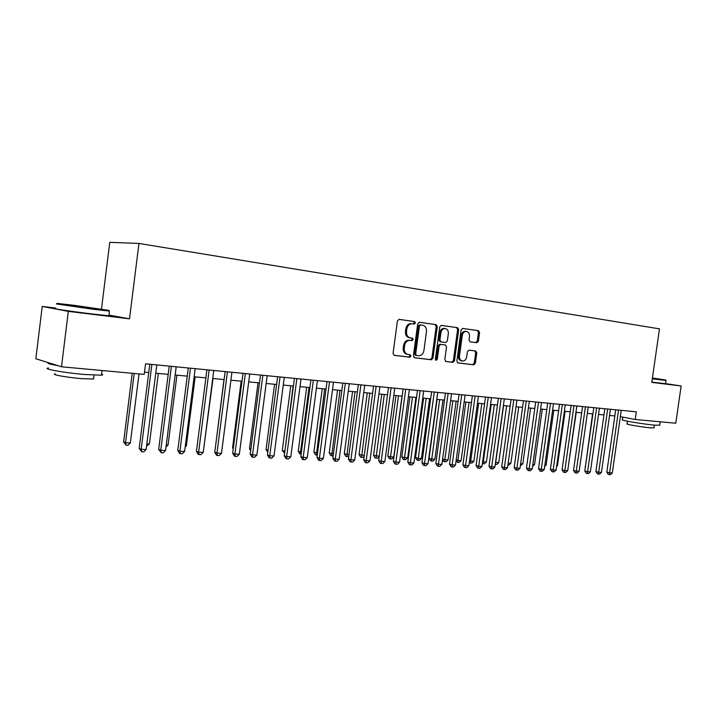 <?xml version="1.0" encoding="UTF-8"?>
<svg xmlns="http://www.w3.org/2000/svg" width="717" height="717" viewBox="0 0 717 717"><rect width="100%" height="100%" fill="white"/><g stroke="black" fill="none" stroke-linecap="round" stroke-linejoin="round"><path stroke-width="1.08" d="M415.448 322.964L414.605 321.575L399.127 319.361L397.415 320.956L393.059 353.391L394.287 355.363L409.792 357.209L410.975 356.08L410.133 354.718L408.143 354.476C405.374 353.786 404.083 351.697 404.263 348.193L404.63 345.513C405.365 342.108 407.157 340.396 409.99 340.387L412.042 340.647L413.207 339.535L412.374 338.155L410.384 337.895C407.615 337.178 406.324 335.063 406.512 331.55L406.871 328.87C407.597 325.5 409.353 323.806 412.158 323.77L414.301 324.075L415.448 322.964M413.377 323.941L414.381 322.829L413.548 321.44L398.894 319.352M393.956 355.273L408.735 357.03L409.918 355.91L409.335 354.619M407.077 354.306L407.086 354.306C404.316 353.615 403.026 351.527 403.214 348.032L403.572 345.352C404.307 341.946 406.1 340.243 408.932 340.225L410.984 340.494L412.15 339.383L411.441 338.03M475.756 342.574L476.859 342.726L478.391 341.193L479.574 332.58L478.49 330.68L462.653 328.422L461.103 329.963L456.854 361.054L457.966 362.936L473.803 364.819L475.362 363.277L476.787 352.881L475.694 351.007L468.954 350.138L467.394 351.68L466.686 356.878C466.086 359.629 464.679 361.018 462.456 361.027C460.305 360.481 459.31 358.805 459.472 355.982L462.268 335.538C462.85 332.822 464.24 331.451 466.417 331.415C468.613 331.953 469.635 333.656 469.474 336.533L469.008 339.921L470.11 341.821L476.832 342.726L475.738 342.574L477.289 341.05L478.472 332.437L477.388 330.546L462.474 328.422M651.789 382.394L681.15 385.97L675.764 423.218L635.217 419.49L636.32 411.818L145.56 363.815L144.225 374.391L61.501 366.79L68.303 311.375L129.517 318.823L138.946 243.439L659.479 328.861L651.789 382.394M437.271 326.593L436.115 324.64L419.346 322.247L417.715 323.824L413.386 355.829L414.578 357.774L431.338 359.773L432.987 358.186L437.271 326.593L436.196 326.459L435.04 324.505L419.158 322.247M441.349 325.384L457.598 327.705L458.728 329.632L454.47 360.768L452.875 362.336L445.947 361.511L444.809 359.602L446.539 346.903L445.391 344.985L440.74 344.375L439.127 345.952L437.316 359.235L436.169 360.346L435.362 359.002L439.718 326.943L441.313 325.384M138.946 243.439L109.755 242.337L101.491 308.991M55.836 308.095L42.231 306.428L68.303 311.375M42.231 306.428L35.85 358.751L61.501 366.79M681.15 385.97L665.743 383.649M620.348 416.667L635.217 419.49M144.511 372.15L148.742 372.544M155.759 373.198L168.199 374.364M175.154 375.009L187.236 376.129M194.137 376.775L205.878 377.868M212.725 378.504L224.116 379.571M230.91 380.198L241.988 381.229M248.727 381.856L259.482 382.86M266.168 383.478L276.628 384.455M283.26 385.074L293.423 386.024M300.011 386.633L309.887 387.556M316.421 388.166L326.029 389.053M332.509 389.663L341.848 390.532M348.283 391.132L357.362 391.975M363.752 392.566L372.58 393.391M378.926 393.983L387.512 394.78M393.803 395.363L402.156 396.142M408.403 396.725L416.532 397.487M422.734 398.06L430.648 398.795M436.805 399.369L444.495 400.086M450.608 400.66L458.1 401.35M464.168 401.923L471.454 402.595M477.477 403.16L484.575 403.823M490.553 404.379L497.464 405.015M503.397 405.571L510.119 406.198M516.016 406.745L522.559 407.355M528.42 407.901L534.792 408.493M540.609 409.04L546.811 409.613M552.583 410.151L558.624 410.716M564.36 411.253L570.248 411.8M575.939 412.329L581.666 412.858M587.331 413.386L592.905 413.906M598.525 414.426L603.956 414.937M609.54 415.457L614.836 415.95M129.517 318.823L108.948 315.086M412.167 323.77L411.092 323.636C408.296 323.672 406.539 325.366 405.813 328.727L406.871 328.87M410.384 337.895L409.317 337.743C406.557 337.026 405.266 334.92 405.455 331.406L405.813 328.727M414.256 357.693L430.272 359.593L431.912 358.007L436.196 326.459M419.535 324.828L420.601 324.962L419.454 326.065L415.663 354.126L416.496 355.489L418.576 355.731C421.39 355.722 423.164 354.028 423.899 350.64L426.481 331.559C426.678 328.09 425.414 325.993 422.698 325.258L419.535 324.828L418.387 325.93L419.454 326.065M416.434 355.471L415.439 355.309L414.605 353.947L418.387 325.93M441.134 325.375L457.598 327.705M445.633 361.422L451.791 362.157L453.386 360.588L457.634 329.488L456.514 327.57M445.391 344.985L439.655 344.223L438.042 345.791L436.241 359.065L437.316 359.235M435.631 360.051L436.241 359.065M448.331 333.71C448.492 330.797 447.444 329.058 445.176 328.511C442.936 328.547 441.52 329.937 440.928 332.688L439.933 340.001L441.089 341.928L445.75 342.547L447.345 340.978L448.331 333.71M445.176 328.511L444.092 328.377C441.851 328.413 440.435 329.802 439.844 332.545L440.928 332.688M441.089 341.928L440.005 341.776L438.858 339.849L439.844 332.545M470.038 341.812L475.738 342.574M466.417 331.415L465.324 331.281C463.146 331.317 461.766 332.688 461.183 335.395L462.268 335.538M462.25 360.992L461.363 360.848C459.221 360.31 458.226 358.625 458.387 355.811L461.183 335.395M457.661 362.856L472.7 364.639L474.26 363.098L475.685 352.719L474.797 350.891M132.224 373.288L123.62 441.905L125.52 442.703L130.342 442.954L139.017 373.916M134.196 373.467L125.52 442.703L126.067 445.14L123.62 441.905M130.342 442.954L128.002 445.239L126.067 445.14M149.79 364.227L139.179 448.448L141.195 449.29L151.887 364.433M146.125 449.541L143.705 451.889L141.733 451.791L141.195 449.29L146.125 449.541L156.799 364.917M141.733 451.791L139.179 448.448M74.29 305.343L57.046 303.372L108.859 310.371L74.29 305.343M101.025 309.538L109.441 311.097L92.439 309.17L56.32 303.918M78.664 306.105L96.051 308.633L78.664 306.105M101.608 374.122C103.033 374.641 102.997 375 101.473 375.188L84.364 374.489C63.822 372.732 40.994 368.583 48.505 368.027M94.079 369.784L74.559 367.991M57.853 365.652C49.482 364.191 46.426 363.232 48.702 362.784M93.631 378.235L93.524 379.042L81.138 378.603C66.403 377.384 50.038 374.364 55.397 373.889M108.894 315.471C110.355 315.767 110.346 315.865 108.859 315.776L91.857 313.938C71.359 311.465 48.389 308.05 55.774 308.597M108.859 310.371L109.414 311.097L108.859 315.776M652.371 378.361L665.797 380.037L652.425 377.976M666.129 380.476L652.3 378.818M652.407 378.083L656.62 378.764L652.389 378.253M659.765 425.118L655.078 425.199C643.615 424.24 618.923 420.045 622.437 419.678L622.804 417.133M659.29 421.704L649.907 420.843M654.012 427.771L650.606 427.852C642.369 427.189 624.65 424.141 627.142 423.837L627.518 421.22M665.726 383.747L651.825 382.125M665.797 380.037L665.717 383.819M146.842 443.841L149.405 443.975L158.314 373.44M149.405 443.975L146.546 446.207M166.29 444.872L168.065 444.97L176.929 375.17M168.065 444.97L166.03 446.942M185.327 445.893L186.348 445.947L195.158 376.873M186.348 445.947L185.174 447.076M203.96 446.888L213.021 378.531M169.239 366.127L158.69 449.434L160.751 450.267L171.39 366.342M165.573 450.509L163.171 452.839L161.244 452.741L160.751 450.267L165.573 450.509L176.194 366.808M161.244 452.741L158.69 449.434M188.275 367.991L177.78 450.401L179.895 451.235L190.471 368.206M184.61 451.468L182.226 453.762L180.343 453.673L179.895 451.235L184.61 451.468L195.176 368.663M180.343 453.673L179.501 453.341L177.78 450.401M206.908 369.811L196.467 451.343L198.627 452.167L209.14 370.035M203.252 452.4L200.885 454.677L199.03 454.587L198.627 452.167L203.252 452.4L213.747 370.483M199.03 454.587L198.17 454.255L196.467 451.343M225.147 371.603L214.768 452.266L216.964 453.09L227.423 371.818M221.49 453.314L219.142 455.573L217.332 455.483L216.964 453.09L221.49 453.314L231.932 372.266M217.332 455.483L216.453 455.152L214.768 452.266M223.982 379.553L215.459 446.879M243 373.342L232.684 453.171L234.925 453.995L245.331 373.575M239.353 454.219L237.022 456.442L235.257 456.353L234.925 453.995L239.353 454.219L249.74 374.005M235.257 456.353L234.36 456.021L232.684 453.171M241.181 381.157L232.577 447.758L233.348 448.035M233.24 448.896L232.577 447.758M260.495 375.054L250.233 454.058L252.518 454.874L262.861 375.287M256.856 455.089L254.544 457.294L252.805 457.213L252.518 454.874L256.856 455.089L267.181 375.708M252.805 457.213L251.891 456.881L250.233 454.058M258.039 382.726L249.48 448.663L250.869 449.156M250.672 450.697L249.48 448.663M277.631 376.73L267.432 454.937L269.744 455.743L280.033 376.963M274.002 455.949L271.698 458.136L270.004 458.046L269.744 455.743L274.002 455.949L284.273 377.384M270.004 458.046L269.072 457.724L267.432 454.937M274.566 384.267L266.052 449.559L268.041 450.24M267.773 452.293L266.052 449.559M294.427 378.379L284.282 455.788L286.63 456.586L296.856 378.612M290.797 456.792L288.521 458.952L286.854 458.871L286.63 456.586L290.797 456.792L301.015 379.015M286.854 458.871L285.913 458.548L284.282 455.788M290.77 385.773L282.301 450.428L284.882 451.208M293.11 385.988L284.694 452.588M284.604 453.341L282.301 450.428M310.882 379.983L300.79 456.621L303.174 457.419L313.347 380.225M307.261 457.625L304.994 459.758L303.363 459.678L303.174 457.419L307.261 457.625L317.416 380.619M303.363 459.678L302.413 459.355L300.79 456.621M306.67 387.252L298.245 451.289L301.391 452.086M309.027 387.476L300.531 452.042L300.719 454.228L299.805 453.924L298.245 451.289M327.015 381.561L316.986 457.437L319.397 458.235L329.506 381.803M323.403 458.432L321.153 460.547L319.549 460.466L319.397 458.235L323.403 458.432L333.504 382.197M319.549 460.466L318.59 460.153L316.986 457.437M322.256 388.704L313.885 452.131L317.577 452.947M324.649 388.928L316.358 455.044L315.426 454.739L313.885 452.131M317.29 455.089L316.358 455.044M342.834 383.111L332.858 458.244L335.296 459.032L345.352 383.353M339.222 459.23L336.999 461.318L335.422 461.246L335.296 459.032L339.222 459.23L349.269 383.738M335.422 461.246L334.445 460.923L332.858 458.244M337.555 390.129L329.228 452.956L333.441 453.798M339.975 390.353L331.702 455.842L330.761 455.546L329.228 452.956M333.163 455.913L331.702 455.842M358.339 384.626L348.417 459.032L350.891 459.812L360.893 384.877M354.745 460L352.531 462.08L350.989 461.999L350.891 459.812L354.745 460L364.729 385.253M350.989 461.999L350.004 461.685L348.417 459.032M373.557 386.113L363.689 459.803L366.19 460.583L376.129 386.364M369.963 460.771L367.767 462.823L366.253 462.752L366.19 460.583L369.963 460.771L379.893 386.732M366.253 462.752L365.258 462.438L363.689 459.803M388.48 387.574L378.666 460.556L381.193 461.336L391.079 387.825M384.895 461.515L382.717 463.549L381.229 463.478L381.193 461.336L384.895 461.515L394.771 388.193M381.229 463.478L380.225 463.164L378.666 460.556M352.567 391.527L344.285 453.762L349.009 454.623M355.014 391.751L346.759 456.621L345.809 456.326L344.285 453.762M348.803 456.182L346.759 456.621M367.31 392.898L359.065 454.56L364.272 455.438M369.775 393.131L361.529 457.392L360.57 457.096L359.065 454.56M364.146 456.397L362.999 457.473L361.529 457.392M381.767 394.242L373.575 455.34L379.248 456.236M384.267 394.475L376.04 458.145L375.072 457.858L373.575 455.34M379.194 456.612L377.474 458.226L376.04 458.145M403.124 389.008L393.364 461.3L395.909 462.071L405.741 389.259M399.548 462.25L397.379 464.266L395.927 464.195L395.909 462.071L399.548 462.25L409.371 389.618M395.927 464.195L394.906 463.89L393.364 461.3M395.972 395.569L387.816 456.102L390.263 456.828L393.785 457.016L402.004 396.134M398.491 395.802L390.281 458.889L389.304 458.602L387.816 456.102M393.785 457.016L391.697 458.961L390.281 458.889M417.491 390.415L407.794 462.035L410.357 462.797L420.135 390.666M413.933 462.976L411.773 464.966L410.348 464.903L410.357 462.797L413.933 462.976L423.693 391.016M410.348 464.903L409.326 464.589L407.794 462.035M409.918 396.868L401.807 456.854L404.271 457.571L407.731 457.76L415.905 397.424M412.454 397.101L404.271 459.615L403.286 459.328L401.807 456.854M407.731 457.76L405.652 459.687L404.271 459.615M431.598 391.787L421.946 462.752L424.536 463.505L434.26 392.056M428.04 463.684L425.907 465.656L424.509 465.593L424.536 463.505L428.04 463.684L437.755 392.396M424.509 465.593L423.469 465.288L421.946 462.752M423.613 398.141L415.546 457.589L418.029 458.306L421.435 458.495L429.564 398.697M426.167 398.383L418.011 460.332L417.016 460.045L415.546 457.589M421.435 458.495L419.373 460.404L418.011 460.332M445.445 393.149L435.846 463.451L438.463 464.204L448.125 393.409M441.896 464.374L439.781 466.337L438.401 466.265L438.463 464.204L441.896 464.374L451.558 393.741M438.401 466.265L437.361 465.969L435.846 463.451M437.074 399.396L429.044 458.315L431.544 459.032L434.887 459.212L442.972 399.943M439.646 399.638L431.509 461.04L430.505 460.744L429.044 458.315M434.887 459.212L432.844 461.103L431.509 461.04M459.041 394.475L449.496 464.141L452.131 464.894L461.739 394.735M455.501 465.064L453.395 467L452.051 466.937L452.131 464.894L455.501 465.064L465.109 395.067M452.051 466.937L450.993 466.633L449.496 464.141M452.875 400.866L444.827 459.74L448.107 459.92L456.155 401.17M442.622 459.122L444.827 459.74L444.764 461.721L443.751 461.443L442.568 459.472M448.107 459.92L446.073 461.793L444.764 461.721M472.386 395.784L462.904 464.822L465.548 465.566L475.111 396.044M468.864 465.727L466.776 467.654L465.45 467.592L465.548 465.566L468.864 465.727L478.409 396.367M465.45 467.592L464.392 467.287L462.904 464.822M465.889 402.076L457.876 460.439L461.103 460.61L469.097 402.38M456.2 459.973L457.876 460.439L457.787 462.402L456.066 460.95M461.103 460.61L459.077 462.474L457.787 462.402M485.508 397.066L476.07 465.485L478.732 466.229L488.241 397.335M481.994 466.391L479.915 468.291L478.606 468.228L478.732 466.229L481.994 466.391L491.486 397.648M478.606 468.228L477.54 467.932L476.07 465.485M478.669 403.268L470.702 461.121L473.874 461.291L481.824 403.563M469.545 460.807L470.702 461.121L470.594 463.065L469.33 462.384M473.874 461.291L471.867 463.137L470.594 463.065M498.387 398.32L489.003 466.14L491.683 466.875L501.138 398.589M494.882 467.036L492.821 468.927L491.539 468.864L491.683 466.875L494.882 467.036L504.32 398.903M491.539 468.864L490.464 468.568L489.003 466.14M491.226 404.442L483.303 461.793L486.422 461.963L494.336 404.729M482.649 461.614L483.303 461.793L483.177 463.729L482.389 463.505M486.422 461.963L484.423 463.791L483.177 463.729M503.576 405.589L495.698 462.456L498.763 462.617L506.632 405.876M495.528 462.411L495.268 464.293M498.763 462.617L496.773 464.437L495.555 464.365M508.183 463.119L510.889 463.263L518.723 406.996M510.889 463.263L508.918 465.064L507.923 465.01M511.042 399.557L501.712 466.785L504.401 467.511L513.802 399.835M507.546 467.672L505.503 469.545L504.239 469.483L504.401 467.511L507.546 467.672L516.939 400.14M504.239 469.483L503.164 469.187L501.712 466.785M523.482 400.776L514.197 467.412L516.903 468.138L526.251 401.045M519.995 468.3L517.961 470.155L516.724 470.092L516.903 468.138L519.995 468.3L529.334 401.35M516.724 470.092L515.64 469.796L514.197 467.412M535.698 401.977L526.475 468.04L529.191 468.757L538.494 402.246M532.229 468.909L530.213 470.746L528.994 470.693L529.191 468.757L532.229 468.909L541.514 402.542M528.994 470.693L527.909 470.397L526.475 468.04M520.623 463.782L522.818 463.899L530.607 408.107M522.818 463.899L520.363 465.656M547.716 403.151L538.539 468.649L541.272 469.366L550.513 403.42M544.257 469.51L542.249 471.338L541.057 471.275L541.272 469.366L544.257 469.51L553.488 403.716M541.057 471.275L539.964 470.988L538.539 468.649M532.856 464.437L534.55 464.526L542.294 409.192M532.606 466.301L534.55 464.526M559.529 404.307L550.405 469.25L553.148 469.958L562.334 404.576M556.078 470.11L554.089 471.911L552.915 471.858L553.148 469.958L556.078 470.11L565.265 404.863M552.915 471.858L551.812 471.571L550.405 469.25M544.884 465.082L546.094 465.145L553.793 410.267M546.094 465.145L544.696 466.417M571.144 405.437L562.065 469.841L564.817 470.549L573.958 405.714M567.703 470.693L565.722 472.485L564.566 472.422L564.817 470.549L567.703 470.693L576.835 405.992M564.566 472.422L563.463 472.144L562.065 469.841M556.697 465.709L557.45 465.754L565.104 411.316M557.45 465.754L556.58 466.534M582.562 406.557L573.537 470.415L576.298 471.123L585.395 406.835M579.139 471.266L577.167 473.041L576.029 472.987L576.298 471.123L579.139 471.266L588.218 407.113M576.029 472.987L574.926 472.7L573.537 470.415M568.321 466.328L576.235 412.356M592.556 413.87L585.413 466.785M585.359 467.17L585.072 466.704M593.793 407.65L584.812 470.988L587.59 471.687L596.634 407.928M590.378 471.831L588.424 473.587L587.304 473.534L587.59 471.687L590.378 471.831L599.412 408.206M587.304 473.534L586.201 473.256L584.812 470.988M604.843 408.735L595.908 471.553L598.695 472.243L607.684 409.013M601.438 472.386L599.493 474.134L598.399 474.08L598.695 472.243L601.438 472.386L610.418 409.282M598.399 474.08L597.288 473.794L595.908 471.553M615.706 409.801L606.833 472.1L609.62 472.79L618.565 410.079M612.318 472.933L610.391 474.663L609.307 474.609L609.62 472.79L612.318 472.933L621.254 410.339M609.307 474.609L608.195 474.331L606.833 472.1M413.548 321.44L414.605 321.575M405.455 331.406L406.512 331.55M408.986 340.234L410.043 340.387M403.572 345.352L404.63 345.513M403.214 348.032L404.263 348.193M408.735 357.03L409.792 357.209M431.912 358.007L432.987 358.186M430.272 359.593L431.338 359.773M435.04 324.505L436.115 324.64M414.605 353.947L415.663 354.126M457.634 329.488L458.728 329.632M453.386 360.588L454.47 360.768M451.791 362.157L452.875 362.336M438.042 345.791L439.127 345.952M438.858 339.849L439.933 340.001M458.387 355.811L459.472 355.982M475.685 352.719L476.787 352.881M474.26 363.098L475.362 363.277M472.7 364.639L473.803 364.819M477.388 330.546L478.49 330.68M478.472 332.437L479.574 332.58M477.289 341.05L478.391 341.193M411.092 323.636L412.158 323.77M408.932 340.225L409.99 340.387M415.439 355.309L416.496 355.489M94.008 375.179L93.524 379.042M101.473 375.188L102.056 370.519M654.388 425.136L653.985 427.959M659.73 425.369L660.24 421.793"/></g></svg>
